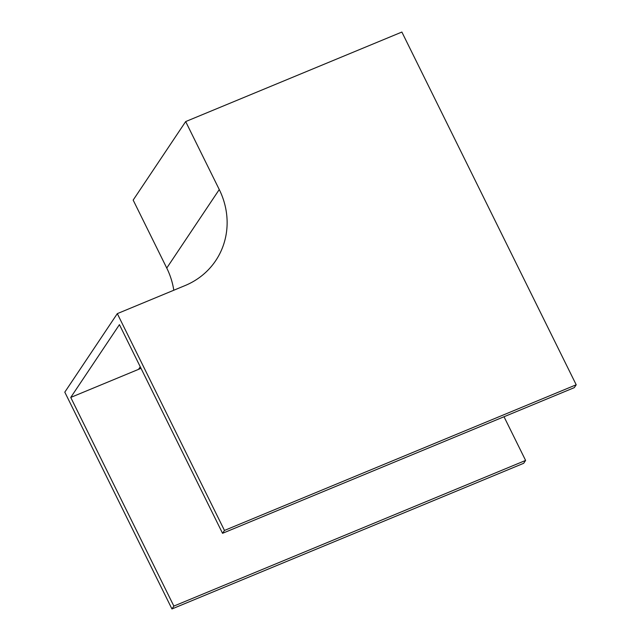 <?xml version="1.0" encoding="UTF-8"?>
<svg xmlns="http://www.w3.org/2000/svg" width="641" height="641" viewBox="0 0 641 641"><rect width="100%" height="100%" fill="white"/><g stroke="black" fill="none" stroke-linecap="round" stroke-linejoin="round"><path stroke-width="0.96" d="M173.863 606.09L525.604 460.43L523.689 463.291L171.948 608.95L173.863 606.09L70.742 397.436L119.426 324.65L222.547 533.304L574.288 387.645L576.203 384.784L401.875 32.05L185.674 121.574L133.16 200.088L166.756 268.05A77.305 71.776 -146.2 0 1 173.791 290.245M525.604 460.43L504.018 416.746M185.674 121.574L219.262 189.544A77.305 71.776 -146.2 0 1 215.753 260.583A77.305 71.776 -146.2 0 1 185.081 285.565L117.311 313.633L224.462 530.444L222.547 533.304M117.311 313.633L64.797 392.148L171.948 608.95M224.462 530.444L576.203 384.784M140.996 368.295A86.583 80.389 -146.2 0 1 138.512 369.368L70.742 397.436M219.262 189.544L166.756 268.05M140.251 366.78L138.512 369.368"/></g></svg>
